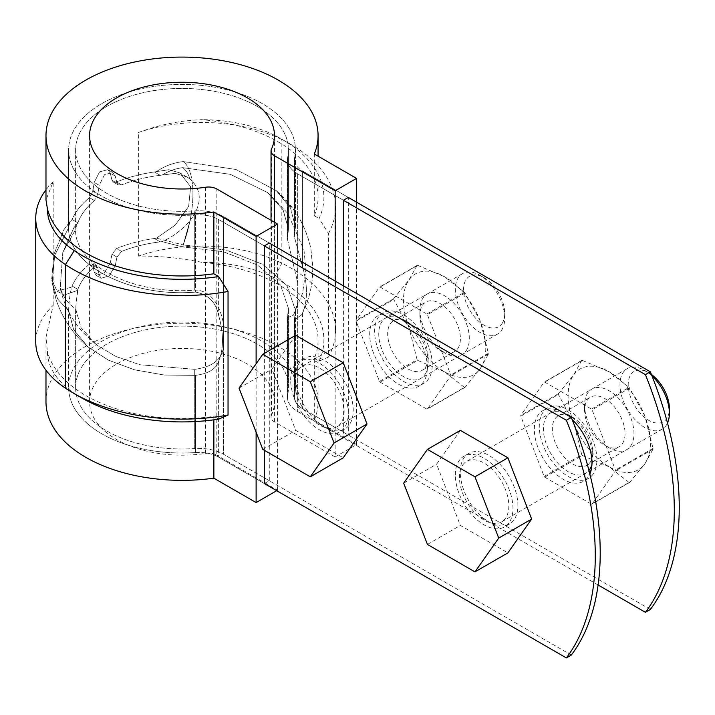 <?xml version="1.0" encoding="UTF-8"?>
<svg xmlns="http://www.w3.org/2000/svg" width="715" height="715" viewBox="0 0 715 715"><rect width="100%" height="100%" fill="white"/><g stroke="black" fill="none" stroke-linecap="round" stroke-linejoin="round"><path stroke-width="0.54" stroke-dasharray="3.58 2.68" d="M598.106 584.986L297.663 411.527A34.928 20.163 180 0 1 287.439 397.272A34.928 20.163 180 0 1 287.689 394.868A106.419 61.436 0 0 0 288.449 387.548A106.419 61.436 0 0 0 182.03 326.112A106.419 61.436 0 0 0 75.611 387.548A106.419 61.436 0 0 0 194.712 448.546L194.712 369.324C213.025 366.947 222.642 359.028 223.572 345.568L223.572 216.645L269.296 243.046L223.572 216.645L223.572 325.388C221.9 311.391 213.722 289.843 194.712 290.111L194.712 210.889A34.928 20.163 180 0 1 223.572 216.645A34.928 20.163 180 0 0 194.712 210.889A106.419 61.436 0 0 1 75.611 149.882L75.611 229.166L75.611 149.882A106.419 61.436 0 0 1 182.03 88.445A106.419 61.436 0 0 1 288.449 149.882L288.449 229.113L288.449 149.882A106.419 61.436 0 0 1 287.689 157.211A34.928 20.163 180 0 0 287.439 159.615L287.439 239.15L297.663 282.613L297.663 302.794L293.57 315.065L287.439 317.728L288.449 308.326L280.405 284.91L257.489 265.024L223.152 251.68L182.647 246.907L189.993 220.756L182.647 246.907L162.028 241.625C172.538 237.014 181.86 230.06 189.993 220.756C202.336 204.267 202.336 190.342 189.993 179C188.295 173.665 185.846 169.875 182.647 167.65L230.284 174.326L267.625 192.576L283.113 209.879L288.449 229.113L287.439 239.15L287.439 159.615A34.928 20.163 180 0 0 297.663 173.87L343.388 200.272L297.663 173.87A34.928 20.163 180 0 1 287.439 159.615A34.928 20.163 180 0 1 287.689 157.211A106.419 61.436 0 0 0 288.449 149.882A106.419 61.436 0 0 0 182.03 88.445A106.419 61.436 0 0 0 75.611 149.882A106.419 61.436 0 0 0 194.712 210.889L194.712 290.111C134.134 295.349 74.119 264.943 75.611 229.435L76.755 224.421L75.611 229.435L62.795 252.431L73.824 227.835L77.872 222.839L72.054 219.478L63.975 229.524L72.054 219.478A113.399 65.476 180 0 1 89.42 197.662L92.843 191.289L94.21 182.423L99.582 171.859L107.876 169.678L110.28 173.146L111.987 180.243L113.229 182.003L116.581 181.976A113.399 65.476 180 0 1 154.377 171.949L156.406 171.698C164.396 166.103 173.334 162.734 183.219 161.59C173.334 162.734 164.396 166.103 156.406 171.698L168.856 169.696L180.028 172.976L168.856 169.696L154.377 171.949L160.205 175.309L162.028 175.121C168.275 171.171 175.148 168.677 182.647 167.65L230.284 174.326L267.625 192.576L283.113 209.879L288.449 229.113L287.439 239.15L297.663 282.613L297.663 302.794L293.57 315.065L287.439 317.728L288.449 308.326L280.405 284.91L257.489 265.024L223.152 251.68L182.647 246.907L162.028 241.625L160.205 241.858A106.419 61.436 0 0 0 121.604 251.412L116.956 257.087L115.24 265.748L109.118 275.874L101.181 278.26L99.179 275.025L97.821 268.134L96.865 266.534L94.434 267.097A106.419 61.436 0 0 0 77.872 289.387L77.506 290.415L63.957 295.134L77.506 290.415L75.611 308.701L77.872 289.387A106.419 61.436 0 0 1 94.434 267.097L96.865 266.534L91.886 263.656L89.42 264.201A113.399 65.476 0 0 0 72.054 286.027L71.563 287.162L56.95 291.085L71.563 287.162C69.614 296.242 68.64 304.206 68.631 311.052L57.647 298.995L52.132 282.532L54.689 255.335L68.631 227.745C67.344 265.399 131.104 297.663 195.544 292.095C208.324 294.5 216.019 302.266 218.629 315.387C223.777 333.628 223.777 348.92 218.629 361.281C216.037 369.02 208.342 373.713 195.544 375.348L164.45 375.053L134.635 369.843L108.385 360.154L87.695 346.704L73.663 329.669L68.631 310.221L68.631 311.052L57.647 298.995L52.15 282.702L54.689 255.335L68.631 227.745C67.344 265.399 131.104 297.663 195.544 292.095C208.324 294.5 216.019 302.266 218.629 315.387C223.777 333.628 223.777 348.92 218.629 361.281C216.037 369.02 208.342 373.713 195.544 375.348L164.45 375.053L134.635 369.843L108.385 360.154L87.695 346.704L73.663 329.669L68.631 311.061C68.64 304.206 69.614 296.242 71.563 287.162L72.054 286.027L77.872 289.387L72.054 286.027A113.399 65.476 0 0 1 89.42 264.201L94.434 267.097L89.42 264.201L91.877 263.656L92.843 265.256L91.877 263.656L96.865 266.534L97.821 268.134L99.179 275.025L101.181 278.26L96.23 275.4L94.21 272.156L92.843 265.256L97.821 268.134L92.843 265.256L94.21 272.156L99.179 275.025L94.21 272.156L96.23 275.4L104.176 273.023L110.28 262.879L104.176 273.023L96.23 275.4L101.181 278.26L109.118 275.874L115.24 265.748L116.956 257.087L121.604 251.412A106.419 61.436 0 0 1 160.205 241.858L162.028 241.625C172.538 237.014 181.86 230.06 189.993 220.756C202.336 204.267 202.336 190.342 189.993 179L187.035 177.016L175.112 173.325L162.028 175.121C168.275 171.171 175.148 168.677 182.647 167.65C185.846 169.875 188.295 173.665 189.993 179L187.035 177.016L175.112 173.325L160.205 175.309A106.419 61.436 180 0 0 121.604 184.872A106.419 61.436 180 0 1 160.205 175.309L154.377 171.949A113.399 65.476 180 0 0 116.581 181.976L121.604 184.872L118.216 184.881L121.604 184.872L116.581 181.976L113.229 182.003L111.987 180.243L116.956 183.12L118.216 184.881L113.229 182.003L118.216 184.881L116.956 183.12L115.24 176.015L116.956 183.12L111.987 180.243L110.28 173.146L115.24 176.015L112.827 172.538L115.24 176.015L110.28 173.146L107.876 169.678L99.582 171.859L94.21 182.423L99.179 185.292L104.524 174.71L112.827 172.538L107.876 169.678L112.827 172.538L104.524 174.71L99.179 185.292L97.821 194.167L99.179 185.292L94.21 182.423L92.843 191.289L97.821 194.167L94.434 200.558L97.821 194.167L92.843 191.289L89.42 197.662L94.434 200.558A106.419 61.436 180 0 0 77.872 222.839A106.419 61.436 180 0 1 94.434 200.558L89.42 197.662A113.399 65.476 180 0 0 72.054 219.478L77.872 222.839L73.824 227.835L62.795 252.431L60.221 288.163L62.795 294.196L63.957 295.134L56.95 291.085L51.721 279.002L56.95 291.085L62.795 294.196C65.753 300.255 70.025 305.091 75.611 308.701L81.027 327.685L96.391 344.809L81.027 327.685L75.611 308.701C70.025 305.091 65.753 300.255 62.795 294.196L60.221 288.163C64.1 305.323 71.84 320.213 83.449 332.85L96.391 344.809L83.521 332.94C71.875 320.284 64.109 305.359 60.221 288.163L62.795 252.431L75.611 229.435C74.119 264.943 134.134 295.349 194.712 290.111C213.722 289.843 221.9 311.391 223.572 325.388L223.572 345.568C222.642 359.028 213.025 366.947 194.712 369.324L139.827 364.748L115.812 356.445L96.391 344.809L115.812 356.445L139.827 364.748L194.712 369.324L194.712 448.546A34.928 20.163 180 0 1 223.572 454.311L571.303 655.065M70.007 221.498L68.631 227.745L68.631 149.882A113.399 65.476 180 0 1 182.03 84.415A113.399 65.476 180 0 1 295.429 149.882A113.399 65.476 180 0 1 294.625 157.684L294.625 234.886L295.429 227.084L290.531 208.029L276.285 190.655L235.986 169.473L183.219 161.59C196.169 171.073 196.16 209.432 183.219 244.905L226.289 250.089L262.664 264.327L286.921 285.482L295.429 310.346L294.419 319.82L301.659 314.797L302.606 312.795C307.754 300.497 307.754 285.196 302.606 266.901L294.428 237.076L295.429 227.084L290.531 208.029L276.285 190.655L235.986 169.473L183.219 161.59C196.169 171.073 196.169 209.441 183.21 244.905L226.289 250.089L262.664 264.327L286.921 285.482L295.429 310.346L294.419 319.82L301.659 314.797L302.606 312.795C307.754 300.497 307.754 285.196 302.606 266.901L294.428 237.076L294.625 157.684A27.939 16.132 180 0 0 294.419 159.615A27.939 16.132 180 0 1 294.625 157.684A113.399 65.476 180 0 0 295.429 149.882A113.399 65.476 180 0 0 182.03 84.415A113.399 65.476 180 0 0 68.631 149.882A113.399 65.476 180 0 0 195.544 214.893A27.939 16.132 180 0 1 218.629 219.505L264.353 245.897L218.629 219.505L218.629 315.387L218.629 219.505A27.939 16.132 180 0 0 195.544 214.893A113.399 65.476 180 0 1 68.631 149.882L68.631 227.209L70.007 221.498L63.975 229.524L53.929 254.415L51.721 279.002L52.132 282.532L51.721 279.002L53.929 254.415L63.975 229.524L70.007 221.507M348.33 197.42L302.606 171.019A27.939 16.132 180 0 1 294.419 159.615A27.939 16.132 180 0 0 302.606 171.019L302.606 266.901L302.606 171.019L348.33 197.42L348.33 435.078L343.388 437.929L297.663 411.527A34.928 20.163 180 0 1 287.439 397.272A34.928 20.163 180 0 1 287.689 394.868A106.419 61.436 0 0 0 288.449 387.548A106.419 61.436 0 0 0 182.03 326.112A106.419 61.436 0 0 0 75.611 387.548A106.419 61.436 0 0 0 194.712 448.546A34.928 20.163 180 0 1 223.572 454.311L269.296 480.703L264.353 483.563L218.629 457.162L264.353 483.563M195.544 452.55A27.939 16.132 180 0 1 218.629 457.162A27.939 16.132 180 0 0 195.544 452.55A113.399 65.476 180 0 1 68.631 387.548A113.399 65.476 180 0 1 182.03 322.072A113.399 65.476 180 0 1 295.429 387.548A113.399 65.476 180 0 1 294.625 395.35A27.939 16.132 180 0 0 294.419 397.272A27.939 16.132 180 0 1 294.625 395.35A113.399 65.476 180 0 0 295.429 387.548L295.429 310.346L295.429 387.548A113.399 65.476 180 0 0 182.03 322.072A113.399 65.476 180 0 0 68.631 387.548L68.631 310.221L68.631 387.548A113.399 65.476 180 0 0 195.544 452.55L195.544 375.348L195.544 452.55M455.321 474.983A40.746 23.524 60 0 1 463.758 456.322A40.746 23.524 60 0 1 504.513 479.854A40.746 23.524 60 0 1 504.513 526.91A40.746 23.524 60 0 1 473.107 515.989A40.746 23.524 60 0 1 455.321 474.983M290.665 379.915A40.746 23.524 60 0 1 299.102 361.263A40.746 23.524 60 0 1 339.857 384.786A40.746 23.524 60 0 1 339.857 431.842A40.746 23.524 60 0 1 308.451 420.929A40.746 23.524 60 0 1 290.665 379.915M572.17 419.58A40.746 23.524 -120 0 0 542.792 410.696A40.746 23.524 -120 0 0 542.792 457.752A40.746 23.524 -120 0 0 583.547 481.275A40.746 23.524 -120 0 0 589.839 473.974M427.329 367.564A40.746 23.524 -120 0 0 409.543 326.549A40.746 23.524 -120 0 0 378.137 315.637A40.746 23.524 -120 0 0 378.137 362.684A40.746 23.524 -120 0 0 418.892 386.216A40.746 23.524 -120 0 0 427.329 367.564M596.927 459.772A40.746 23.524 -120 0 0 579.132 418.758A40.746 23.524 -120 0 0 547.735 407.845A40.746 23.524 -120 0 0 547.735 454.901A40.746 23.524 -120 0 0 588.481 478.424A40.746 23.524 -120 0 0 596.927 459.772M650.337 609.439L302.606 408.676A27.939 16.132 180 0 1 294.419 397.272L294.419 319.82L294.419 397.272A27.939 16.132 180 0 0 302.606 408.676L348.33 435.078M432.271 364.704A40.746 23.524 -120 0 0 414.477 323.698A40.746 23.524 -120 0 0 383.079 312.777A40.746 23.524 -120 0 0 383.079 359.833A40.746 23.524 -120 0 0 423.825 383.365A40.746 23.524 -120 0 0 432.271 364.704M460.254 472.132A40.746 23.524 60 0 1 468.7 453.471A40.746 23.524 60 0 1 509.446 477.003A40.746 23.524 60 0 1 509.446 524.059A40.746 23.524 60 0 1 478.049 513.138A40.746 23.524 60 0 1 460.254 472.132M295.608 377.064A40.746 23.524 60 0 1 304.045 358.412A40.746 23.524 60 0 1 344.791 381.935A40.746 23.524 60 0 1 344.791 428.991A40.746 23.524 60 0 1 313.393 418.078A40.746 23.524 60 0 1 295.608 377.064M111.987 254.209L110.28 262.879L115.24 265.748L110.28 262.879L111.987 254.209L116.956 257.087L111.987 254.209L116.581 248.516L111.987 254.209M154.377 238.488A113.399 65.476 0 0 0 116.581 248.516L121.604 251.412L116.581 248.516A113.399 65.476 0 0 1 154.377 238.488L160.205 241.858L154.377 238.488L156.406 238.175L183.21 244.905L156.406 238.175L175.22 225.118L188.653 206.385L190.619 186.749L180.028 172.976L190.619 186.749L188.653 206.385L175.22 225.118L156.406 238.175L154.377 238.488M271.03 220.283L271.03 417.131A11.646 6.721 180 0 0 274.444 421.886L335.156 456.939L335.156 281.075M335.156 456.939L356.562 444.587L356.562 202.166M343.388 285.821L343.388 437.929M264.353 450.289L264.353 353.407M269.296 480.703L269.296 243.046M89.581 135.627L89.581 401.803A92.441 53.375 180 0 0 205.607 453.408A11.646 6.721 180 0 1 216.815 455.16L216.815 188.983M271.03 417.131A11.646 6.721 180 0 1 271.414 415.415L271.414 149.238M89.581 401.803A92.441 53.375 180 0 1 182.03 348.437A92.441 53.375 180 0 1 274.471 401.803A92.441 53.375 180 0 1 271.414 415.415M276.705 490.687L277.527 490.213L216.815 455.16M277.527 490.213L277.527 247.801M81.716 397.933A141.865 81.903 0 0 1 74.253 393.277A111.772 64.529 0 0 1 47.396 351.297L45.974 337.489L53.178 305.305A123.418 71.25 0 0 0 35.75 341.806M213.857 419.83L213.857 416.38A136.047 78.543 0 0 1 47.396 351.297M53.178 305.305L53.178 181.717L45.983 199.941M318.077 156.183L318.077 197.42A136.047 78.543 0 0 1 314.296 215.796L314.296 154.002M318.077 197.42A136.047 78.543 0 0 0 201.567 119.682C180.037 120.513 158.971 124.803 138.37 132.534L138.37 256.113C158.748 255.845 179.814 257.901 201.567 262.28A136.047 78.543 0 0 1 318.077 340.018L318.077 401.803A136.047 78.543 0 0 0 182.03 323.26A136.047 78.543 0 0 0 45.983 401.803M356.562 444.587L314.296 420.179L314.296 358.394A136.047 78.543 0 0 0 318.077 340.018M314.296 420.179A136.047 78.543 0 0 0 318.077 401.803M218.647 419.142L213.857 416.38M256.122 432.218L256.122 363.783M314.296 358.394L319.087 361.155L328.48 357.071L328.48 233.492L319.087 218.558A141.865 81.903 0 0 0 282.345 139.505A141.865 81.903 0 0 0 274.283 135.198A111.772 64.529 0 0 0 201.567 119.682M314.296 215.796L319.087 218.558M53.178 181.717A123.418 71.25 0 0 0 45.983 189.815M319.087 361.155A141.865 81.903 0 0 0 274.283 277.786A111.772 64.529 0 0 0 201.567 262.28M328.48 357.071A153.511 88.633 0 0 0 335.541 330.509A153.511 88.633 0 0 0 281.853 263.174A123.418 71.25 0 0 0 138.37 256.113M328.48 233.492A153.511 88.633 0 0 0 335.541 206.921A153.511 88.633 0 0 0 290.576 144.251A153.511 88.633 0 0 0 281.853 139.595A123.418 71.25 0 0 0 138.37 132.534M295.715 335.299L271.95 369.11L295.715 430.367L343.245 457.806M298.092 369.941A34.928 20.163 60 0 1 302.016 366.303A34.928 20.163 60 0 1 336.944 386.466A34.928 20.163 60 0 1 336.944 426.801A34.928 20.163 60 0 1 304.447 410.499A34.928 20.163 60 0 1 298.092 369.941M501.403 330.473A34.928 20.163 -120 0 0 504.719 318.13A34.928 20.163 -120 0 0 480.015 275.346A34.928 20.163 -120 0 0 462.551 273.622A34.928 20.163 -120 0 0 458.628 277.259A34.928 20.163 -120 0 0 464.982 317.809A34.928 20.163 -120 0 0 497.479 334.12A34.928 20.163 -120 0 0 501.403 330.473M501.957 323.663A29.109 16.803 -120 0 0 504.719 313.376A29.109 16.803 -120 0 0 484.135 277.724A29.109 16.803 -120 0 0 463.865 285.66A29.109 16.803 -120 0 0 477.093 319.757A29.109 16.803 -120 0 0 501.957 323.663M262.78 449.378L295.715 430.367M239.016 388.12L271.95 369.11M460.371 430.367L436.606 464.178L460.371 525.427L507.9 552.874M462.748 465.009A34.928 20.163 60 0 1 466.672 461.372A34.928 20.163 60 0 1 501.599 481.535A34.928 20.163 60 0 1 501.599 521.87A34.928 20.163 60 0 1 469.103 505.559A34.928 20.163 60 0 1 462.748 465.009M651.982 375.911A34.928 20.163 -120 0 0 644.671 370.415A34.928 20.163 -120 0 0 627.207 368.681A34.928 20.163 -120 0 0 623.283 372.318A34.928 20.163 -120 0 0 629.638 412.877A34.928 20.163 -120 0 0 662.135 429.179A34.928 20.163 -120 0 0 666.058 425.541A34.928 20.163 -120 0 0 667.497 423.003M651.428 374.508A29.109 16.803 -120 0 0 648.791 372.792A29.109 16.803 -120 0 0 628.521 380.729A29.109 16.803 -120 0 0 641.748 414.825A29.109 16.803 -120 0 0 666.612 418.731A29.109 16.803 -120 0 0 669.374 408.435M427.436 544.437L460.371 525.427M403.671 483.188L436.606 464.178M544.732 382.105L582.332 360.396A66.951 38.655 -120 0 0 581.742 360.449L573.627 375.018A58.21 33.614 -120 0 0 573.627 422.556A58.21 33.614 -120 0 0 609.269 466.904A58.21 33.614 -120 0 0 644.921 463.713A58.21 33.614 -120 0 0 644.921 416.184A58.21 33.614 -120 0 0 609.269 371.836A58.21 33.614 -120 0 0 573.627 375.018L558.37 393.706A66.951 38.655 -120 0 0 558.37 394.483L520.77 416.193L544.151 476.44A66.951 38.655 -120 0 0 544.732 477.173L591.484 504.164A66.951 38.655 -120 0 0 592.065 504.111L615.445 470.854A66.951 38.655 -120 0 0 615.445 470.077L592.065 409.829A66.951 38.655 -120 0 0 591.484 409.096L544.732 382.105A66.951 38.655 -120 0 0 544.151 382.159L520.77 415.415A66.951 38.655 -120 0 0 520.77 416.193M544.151 476.44L581.742 454.74L573.627 422.556L558.37 394.483M630.657 445.981A34.928 20.163 -120 0 0 615.66 395.511A34.928 20.163 -120 0 0 584.575 405.11A34.928 20.163 -120 0 0 609.269 447.885A34.928 20.163 -120 0 0 630.657 445.981M591.484 504.164L629.084 482.455L609.269 466.904L582.332 455.464L544.732 477.173M581.742 454.74A66.951 38.655 -120 0 0 582.332 455.464M591.94 464.375A34.928 20.163 -120 0 0 592.807 457.394A34.928 20.163 -120 0 0 568.112 414.62A34.928 20.163 -120 0 0 546.457 444.364A34.928 20.163 -120 0 0 588.946 470.47M581.742 360.449L544.151 382.159M582.332 360.396L609.269 371.836L629.084 387.387L591.484 409.096M629.084 482.455A66.951 38.655 -120 0 0 629.665 482.402L644.921 463.713L653.045 449.145A66.951 38.655 -120 0 0 653.045 448.368L644.921 416.184L629.665 388.12A66.951 38.655 -120 0 0 629.084 387.387M558.37 393.706L520.77 415.415M629.665 388.12L592.065 409.829M653.045 448.368L615.445 470.077M653.045 449.145L615.445 470.854M629.665 482.402L592.065 504.111M622.345 443.747A28.627 16.525 -120 0 0 617.134 410.517A28.627 16.525 -120 0 0 590.501 397.156A28.627 16.525 -120 0 0 584.575 410.258A28.627 16.525 -120 0 0 604.81 445.311A28.627 16.525 -120 0 0 619.127 446.732A28.627 16.525 -120 0 0 622.345 443.747M590.098 462.364A28.627 16.525 -120 0 0 592.807 452.246A28.627 16.525 -120 0 0 572.563 417.194A28.627 16.525 -120 0 0 558.254 415.773A28.627 16.525 -120 0 0 558.254 448.823A28.627 16.525 -120 0 0 586.881 465.349A28.627 16.525 -120 0 0 590.098 462.364M380.076 287.046L417.676 265.337A66.951 38.655 -120 0 0 417.095 265.39L408.971 279.958A58.21 33.614 -120 0 0 408.971 327.488A58.21 33.614 -120 0 0 444.614 371.836A58.21 33.614 -120 0 0 480.266 368.654A58.21 33.614 -120 0 0 480.266 321.124A58.21 33.614 -120 0 0 444.614 276.776A58.21 33.614 -120 0 0 408.971 279.958L393.715 298.647A66.951 38.655 -120 0 0 393.715 299.424L356.115 321.133L379.495 381.381A66.951 38.655 -120 0 0 380.076 382.105L426.828 409.096A66.951 38.655 -120 0 0 427.409 409.052L450.79 375.795A66.951 38.655 -120 0 0 450.79 375.009L427.409 314.761A66.951 38.655 -120 0 0 426.828 314.037L380.076 287.046A66.951 38.655 -120 0 0 379.495 287.099L356.115 320.356A66.951 38.655 -120 0 0 356.115 321.133M379.495 381.381L417.095 359.672L408.971 327.488L393.715 299.424M466.01 350.913A34.928 20.163 -120 0 0 451.013 300.452A34.928 20.163 -120 0 0 419.919 310.051A34.928 20.163 -120 0 0 444.614 352.826A34.928 20.163 -120 0 0 466.01 350.913M426.828 409.096L464.428 387.396L444.614 371.836L417.676 360.396L380.076 382.105M417.095 359.672A66.951 38.655 -120 0 0 417.676 360.396M424.844 374.678A34.928 20.163 -120 0 0 428.151 362.335A34.928 20.163 -120 0 0 403.457 319.551A34.928 20.163 -120 0 0 379.129 329.079A34.928 20.163 -120 0 0 395.002 369.995A34.928 20.163 -120 0 0 424.844 374.678M417.095 265.39L379.495 287.099M417.676 265.337L444.614 276.776L464.428 292.328L426.828 314.037M464.428 387.396A66.951 38.655 -120 0 0 465.009 387.342L480.266 368.654L488.39 354.086A66.951 38.655 -120 0 0 488.39 353.308L480.266 321.124L465.009 293.052A66.951 38.655 -120 0 0 464.428 292.328M393.715 298.647L356.115 320.356M465.009 293.052L427.409 314.761M488.39 353.308L450.79 375.009M488.39 354.086L450.79 375.795M465.009 387.342L427.409 409.052M457.689 348.688A28.627 16.525 -120 0 0 452.479 315.449A28.627 16.525 -120 0 0 425.845 302.088A28.627 16.525 -120 0 0 419.919 315.19A28.627 16.525 -120 0 0 440.154 350.252A28.627 16.525 -120 0 0 454.472 351.673A28.627 16.525 -120 0 0 457.689 348.688M425.443 367.304A28.627 16.525 -120 0 0 428.151 357.187A28.627 16.525 -120 0 0 407.908 322.125A28.627 16.525 -120 0 0 393.599 320.704A28.627 16.525 -120 0 0 393.599 353.764A28.627 16.525 -120 0 0 422.225 370.29A28.627 16.525 -120 0 0 425.443 367.304M195.544 214.893L195.544 292.095L195.544 214.893M297.663 173.87L297.663 282.613L297.663 173.87M287.689 157.211L287.689 236.433L287.689 157.211M218.629 361.281L218.629 457.162L218.629 361.281M297.663 302.794L297.663 411.527L297.663 302.794M302.606 312.795L302.606 408.676L302.606 312.795M294.625 318.148L294.625 395.35L294.625 318.148M223.572 345.568L223.572 454.311L223.572 345.568M287.689 315.646L287.689 394.868L287.689 315.646M205.607 453.408L205.607 187.232M274.444 421.886L274.444 222.249M74.253 393.277L65.405 388.138M274.283 135.198L281.853 139.595L281.853 263.174L274.283 277.786M295.429 227.084L295.429 149.882L295.429 227.084M52.15 282.702L56.127 299.773C62.482 318.47 73.01 334.111 87.695 346.704C73.01 334.111 62.482 318.47 56.127 299.773L52.159 282.711M276.285 190.655L294.625 210.97C302.552 222.347 307.968 234.931 310.855 248.704L312.884 269.662C312.625 285.643 308.889 300.693 301.659 314.797C306.923 304.545 310.364 293.659 311.963 282.148L312.884 267.464L310.9 248.9C305.716 225.457 294.178 206.036 276.285 190.655M294.419 237.076L294.419 159.615L294.419 237.076M288.449 387.548L288.449 308.326L288.449 387.548M75.611 387.548L75.611 308.263L75.611 387.548M187.035 177.016L180.028 172.976L187.035 177.016M267.625 192.576L287.618 213.168L304 250.018L305.895 269.671L302.588 293.221L293.579 315.065L302.588 293.221L305.895 269.671L304 250.018L287.618 213.168L267.625 192.576M287.439 397.272L287.439 317.728L287.439 397.272M383.079 312.777L378.137 315.637M423.825 383.365L418.892 386.216M468.7 453.471L463.758 456.322M509.446 524.059L504.513 526.91M547.735 407.845L542.792 410.696M588.481 478.424L583.547 481.275M304.045 358.412L299.102 361.263M344.791 428.991L339.857 431.842M274.471 135.627L274.471 401.803M45.983 337.489L45.983 370.209M282.345 139.505L290.576 144.251M335.541 206.921L335.541 330.509M462.551 273.622L302.016 366.303M497.479 334.12L336.944 426.801M484.135 277.724L480.015 275.346M504.719 313.376L504.719 318.13M627.207 368.681L466.672 461.372M662.135 429.179L501.599 521.87M648.791 372.792L644.671 370.415M604.81 445.311L609.269 447.885M584.575 410.258L584.575 405.11M586.881 465.349L619.127 446.732M558.254 415.773L590.501 397.156M572.563 417.194L568.112 414.62M592.807 452.246L592.807 457.394M440.154 350.252L444.614 352.826M419.919 315.19L419.919 310.051M422.225 370.29L454.472 351.673M393.599 320.704L425.845 302.088M407.908 322.125L403.457 319.551M428.151 357.187L428.151 362.335"/><path stroke-width="1.07" d="M598.106 584.986L645.395 612.29L650.337 609.439A279.431 161.331 -120 0 0 650.337 371.782L645.395 374.633L343.388 200.272L343.388 285.821M650.337 371.782L348.33 197.42L343.388 200.272M264.353 353.407L264.353 245.897L566.36 420.259A279.431 161.331 60 0 1 566.36 657.916L264.353 483.563L264.353 450.289M264.353 245.897L269.296 243.046L571.303 417.408L566.36 420.259M645.395 612.29A279.431 161.331 -120 0 0 645.395 374.633M589.839 473.974A40.746 23.524 -120 0 0 591.984 462.623A40.746 23.524 -120 0 0 572.17 419.58M571.303 417.408A279.431 161.331 60 0 1 571.303 655.065L566.36 657.916M335.156 281.075L335.156 190.762L356.562 178.401L314.296 154.002A136.047 78.543 0 0 0 318.077 135.627A136.047 78.543 0 0 0 182.03 57.084A136.047 78.543 0 0 0 45.983 135.627A136.047 78.543 0 0 0 213.857 211.989L256.122 236.397L277.527 224.036L216.815 188.983A11.646 6.721 180 0 0 205.607 187.232A92.441 53.375 180 0 1 89.581 135.627A92.441 53.375 180 0 1 182.03 82.252A92.441 53.375 180 0 1 274.471 135.627A92.441 53.375 180 0 1 271.414 149.238A11.646 6.721 180 0 0 271.03 150.954L271.03 220.283M356.562 202.166L356.562 178.401M274.444 222.249L274.444 155.709A11.646 6.721 180 0 1 271.03 150.954M274.444 155.709L335.156 190.762M277.527 247.801L277.527 224.036M45.983 189.815A123.418 71.25 0 0 0 35.75 218.227L35.75 341.806A123.418 71.25 0 0 0 65.405 388.138A153.511 88.633 0 0 0 73.475 393.179A153.511 88.633 0 0 0 228.04 415.058L218.647 419.142A141.865 81.903 0 0 1 81.716 397.933L73.475 393.179M45.983 370.209L45.983 401.803A136.047 78.543 0 0 0 213.857 478.174L213.857 419.83M45.983 135.627L45.983 199.941L47.396 208.7A136.047 78.543 0 0 0 213.857 273.782L213.857 211.989M228.04 415.058L228.04 291.479L218.647 276.553L213.857 273.782M213.857 478.174L256.122 502.574L256.122 432.218M256.122 363.783L256.122 236.397M256.122 502.574L276.705 490.687M47.396 208.7A111.772 64.529 0 0 0 74.253 250.679A141.865 81.903 0 0 0 218.647 276.553M35.75 218.227A123.418 71.25 0 0 0 65.405 264.559A153.511 88.633 0 0 0 228.04 291.479M310.31 476.816L343.245 457.806L367.01 423.995L343.245 362.746L295.715 335.299L262.78 354.309L239.016 388.12L262.78 449.378L310.31 476.816L334.084 443.005L367.01 423.995M334.084 443.005L310.31 381.756L343.245 362.746M310.31 381.756L262.78 354.309M474.966 571.884L507.9 552.874L531.665 519.054L507.9 457.806L460.371 430.367L427.436 449.378L403.671 483.188L427.436 544.437L474.966 571.884L498.73 538.073L531.665 519.054M498.73 538.073L474.966 476.816L507.9 457.806M667.497 423.003A34.928 20.163 -120 0 0 669.374 413.19A34.928 20.163 -120 0 0 651.982 375.911M669.374 413.19L669.374 408.435A29.109 16.803 -120 0 0 651.428 374.508M474.966 476.816L427.436 449.378M588.946 470.47A34.928 20.163 -120 0 0 589.5 469.746A34.928 20.163 -120 0 0 591.94 464.375M65.405 388.138L65.405 264.559L74.253 250.679M318.077 135.627L318.077 156.183"/></g></svg>
